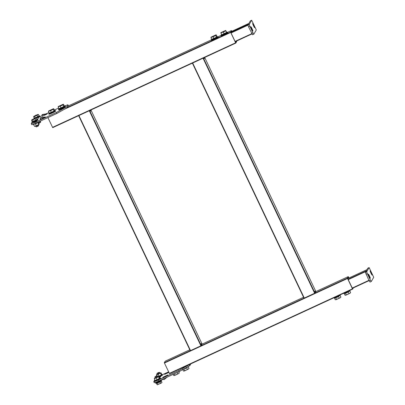 <?xml version="1.0" encoding="UTF-8"?>
<svg xmlns="http://www.w3.org/2000/svg" width="405" height="405" viewBox="0 0 405 405"><rect width="100%" height="100%" fill="white"/><g stroke="black" fill="none" stroke-linecap="round" stroke-linejoin="round"><path stroke-width="0.61" d="M169.361 373.405L352.456 288.841L352.633 289.119L169.543 373.683L164.44 363.042L164.314 362.672L165.184 361.179L189.813 349.804M192.679 63.033L304.282 298.065L303.983 298.171L192.385 63.139L203.401 58.052L315.004 293.078L347.409 278.108L348.275 276.62L348.968 277.977M347.409 278.108L347.536 278.483L164.44 363.042M352.456 288.841L347.536 278.483M169.538 373.683L352.633 289.119L353.342 287.899M352.406 288.33L347.768 278.665L348.528 277.359L348.887 278.017M236.485 41.087L236.677 41.588L235.806 43.082L52.716 127.646L47.901 117.607M67.417 107.431L230.582 32.071L231.447 30.583L231.837 31.291M230.582 32.071L230.708 32.446L64.299 109.299M52.534 127.367L235.629 42.803L230.708 32.446M235.629 42.803L235.806 43.082L52.711 127.646M236.206 41.214L235.553 42.338L235.376 42.064L231.068 32.997L230.941 32.628L231.736 31.342M78.934 115.567L190.537 350.598L190.239 350.705L78.641 115.673L89.657 110.585L201.26 345.612L201.584 345.05L201.088 343.561L201.801 344.68L202.125 344.113L90.948 109.988L202.125 344.113L303.558 297.27L202.125 344.118M201.477 344.827L201.801 344.68M303.983 298.171L200.905 345.809L89.308 110.778M190.537 350.598L200.905 345.809M78.641 115.673L190.239 350.7L164.314 362.672M90.148 110.357L90.695 111.142L90.452 110.216M315.222 292.294L315.87 291.58L204.692 57.454L315.87 291.58L348.28 276.615L315.87 291.585M304.282 298.065L315.004 293.078L315.328 292.516L314.832 291.028L315.546 292.147M203.892 57.824L204.439 58.609L204.196 57.682M231.159 32.253L248.371 24.305M231.483 31.696L248.695 23.743M251.991 28.532A2.339 0.289 -114.8 0 1 252.796 30.957A2.339 0.289 -114.8 0 1 251.642 29.14A2.339 0.289 -114.8 0 1 250.837 26.715A2.339 0.289 -114.8 0 1 251.991 28.532M253.889 25.267A2.339 0.289 -114.8 0 1 254.694 27.697A2.339 0.289 -114.8 0 1 253.535 25.874A2.339 0.289 -114.8 0 1 252.73 23.45A2.339 0.289 -114.8 0 1 253.889 25.267M247.941 25.044L250.381 20.847L251.677 20.25L249.242 24.447L249.875 26.295L248.579 26.897L247.941 25.044L249.242 24.447M251.677 20.25L256.289 29.96L253.849 34.157L252.553 34.754L248.579 26.897M251.652 33.372L252.948 32.77L249.875 26.295M252.948 32.77L253.849 34.157M348.022 279.303L366.252 270.884L366.955 269.674L347.875 278.483L366.955 269.669M366.252 270.884L366.378 271.254M370.98 273.208A2.339 0.289 -114.8 0 1 370.175 270.783A2.339 0.289 -114.8 0 1 371.329 272.6A2.339 0.289 -114.8 0 1 372.134 275.025A2.339 0.289 -114.8 0 1 370.98 273.208M369.082 276.468A2.339 0.289 -114.8 0 1 368.277 274.043A2.339 0.289 -114.8 0 1 369.436 275.866A2.339 0.289 -114.8 0 1 370.241 278.291A2.339 0.289 -114.8 0 1 369.082 276.468M369.117 267.583L373.729 277.293L371.294 281.49L369.998 282.088L369.092 280.7L365.386 272.378L367.821 268.181L369.117 267.583L366.682 271.775L367.315 273.628L366.019 274.225M369.092 280.7L370.388 280.103L367.315 273.628M365.386 272.378L366.682 271.775M370.388 280.103L371.294 281.49M40.434 119.257L40.222 119.627L45.082 117.384L45.249 116.964M42.333 115.997L42.115 116.367L46.975 114.119L47.142 113.704M58.654 108.044L54.386 110.018M48.934 112.534L45.967 113.906M42.115 115.683L38.445 117.379A5.397 0.461 -25.4 0 0 38.434 117.384M31.949 122.442L31.281 123.586A5.397 0.461 -25.4 0 0 31.271 123.657A5.397 0.461 -25.4 0 0 35.736 122.042L36.197 123.014L56.776 113.506L56.315 112.534L66.85 106.647L67.934 104.784L64.425 105.999M66.85 106.647L67.311 107.619L68.394 105.756L67.934 104.784M35.736 122.042L56.315 112.534M67.311 107.619L56.776 113.506M36.197 123.014A5.397 0.461 154.6 0 1 31.732 124.629L31.271 123.657M59.722 109.502A8.814 0.754 154.6 0 1 58.953 110.018L61.93 108.823A12.768 1.088 -25.4 0 0 63.251 107.922M37.26 119.353L37.923 118.928L38.566 117.658M33.954 122.421L36.571 121.262L37.093 120.361M47.233 113.678A0.263 0.263 30.2 0 1 47.167 113.699L46.924 114.119A0.263 0.263 -149.8 0 0 46.99 114.099M46.924 114.119L41.983 114.969L42.226 114.549L47.167 113.699M43.264 115.835L42.176 116.022L41.983 114.969M45.34 116.939A0.263 0.263 30.2 0 1 45.274 116.959L45.031 117.379A0.263 0.263 -149.8 0 0 45.097 117.359M45.031 117.379L40.085 118.23L40.333 117.814L45.274 116.959M41.366 119.1L40.282 119.288L40.085 118.23M184.665 366.697A12.768 1.088 154.6 0 1 184.442 366.839L181.202 368.297M167.609 375.374L162.734 377.642L163.007 377.176L167.867 374.934L167.609 375.374A1.342 1.326 -149.8 0 0 167.432 375.475M190.871 363.832L189.823 365.634L179.288 371.522L158.714 381.024A5.397 0.461 154.6 0 1 154.244 382.639L153.784 381.672A5.397 0.461 -25.4 0 0 158.254 380.057L158.714 381.024M179.288 371.522L178.828 370.55L158.254 380.057M189.469 364.48L189.823 365.634M162.532 374.666L168.627 371.856M153.784 381.672A5.397 0.461 -25.4 0 1 153.799 381.601L154.862 379.768M168.89 372.413L164.632 374.382L164.901 373.916L168.758 372.134M159.783 377.997L158.998 376.346L158.618 376.331L158.482 376.837L154.351 378.685L154.487 378.184L157.196 377.166L158.618 376.331L157.783 376.498M160.942 376.078L160.441 376.944L159.54 377.485M178.828 370.55L189.363 364.662M164.901 373.916L165.032 374.195M163.007 377.176L163.139 377.455M166.83 375.754L167.559 375.141A1.342 1.326 30.2 0 1 167.852 374.954M163.524 378.802L164.187 379.581L167.083 377.161M173.158 374.357L173.694 375.491L174.398 375.562L174.894 375.192L174.256 373.845M173.694 375.491L174.398 375.562L178.61 373.618L179.309 372.899L178.767 371.765M174.894 375.192L178.61 373.618L179.309 372.899M177.061 372.549L177.704 373.896M211.916 40.044L212.914 39.968L215.769 38.672C217.86 37.599 218.629 37.017 218.093 36.916L216.948 36.587L216.503 37.199L211.734 39.336L210.924 37.63L211.121 37.128L215.9 34.886L215.693 35.493L213.01 36.845L211.121 37.128M217.09 36.612L216.29 34.926L215.89 34.992L210.924 37.63M213.82 38.551L213.01 36.845M216.503 37.199L215.693 35.493M216.29 34.926L215.89 34.992M182.604 369.294L185.333 368.606L188.219 366.702L189.029 368.408L188.33 369.127L189.029 368.408M182.746 369.593L183.414 371L184.118 371.071L184.619 370.702L183.804 368.995M183.414 371L184.118 371.071L188.33 369.127L184.619 370.702M186.614 367.7L187.424 369.406M334.454 297.979L337.178 297.29L340.063 295.387L340.873 297.093L340.175 297.812L340.873 297.093M334.479 298.039L335.264 299.685L335.968 299.756L336.464 299.386L335.654 297.68M335.264 299.685L335.968 299.756L340.175 297.812L336.464 299.386M338.458 296.384L339.268 298.09M344.174 293.488L346.898 292.8L349.788 290.896L350.598 292.602L349.895 293.321L350.598 292.602M344.204 293.549L344.984 295.194L345.688 295.265L346.184 294.896L345.374 293.19M344.984 295.194L345.688 295.265L349.895 293.321L346.184 294.896M348.178 291.894L348.988 293.6M226.577 32.197L226.577 32.491L221.702 34.789L220.801 32.684L225.666 30.421L225.767 30.785L223.327 32.081L220.786 32.719M226.522 32.076L225.666 30.421L220.892 33.083M224.137 33.787L223.327 32.081M226.577 32.491L225.767 30.785M49.43 113.911L50.422 113.83L53.278 112.539C55.369 111.466 56.138 110.879 55.601 110.778L54.457 110.454L54.012 111.061L49.248 113.197L48.438 111.491L48.63 110.99L53.409 108.748L53.202 109.355L50.519 110.707L48.63 110.99M54.599 110.474L53.799 108.788L53.399 108.854L48.438 111.491M51.329 112.413L50.519 110.707M54.012 111.061L53.202 109.355M53.799 108.788L53.399 108.854M64.83 106.723L63.013 108.039C65.089 106.976 65.863 106.388 65.326 106.292L64.177 105.963L63.737 106.576L58.968 108.707L58.158 107.001L58.355 106.5L63.134 104.257L62.927 104.865L60.244 106.221L58.355 106.5M64.324 105.983L63.524 104.298L63.119 104.363L58.158 107.001M61.054 107.927L60.244 106.221M63.737 106.576L62.927 104.865M63.524 104.298L63.119 104.363M162.607 379.789L162.39 379.328L162.607 379.789L164 378.923L162.607 379.789M158.132 373.223L159.529 372.413L159.879 373.142L159.54 372.423L158.132 373.223M156.938 373.643L157.282 374.377L157.069 373.278L159.165 372.286L156.938 373.643M158.142 384.406L157.484 383.014L156.441 383.272L160.709 381.672L161.306 381.029L161.97 382.421L161.306 381.029L160.709 381.672L157.484 383.014L158.142 384.406L161.727 382.766L160.577 383.287L159.914 381.89L160.577 383.287L161.362 383.039L158.142 384.406M157.105 384.669L156.467 383.327L157.105 384.669L157.712 384.725L157.105 384.669M159.616 381.039L157.251 382.082L159.616 381.039M157.849 376.64L157.13 375.779L157.499 375.911L157.277 376.108L154.907 377.151L155.039 376.777L157.13 375.779L155.226 376.63L157.13 375.779L155.226 376.63L154.907 377.151L157.499 375.911L157.849 376.64L156.153 377.313M36.404 117.982L37.063 119.374L33.24 121.363L32.203 121.621L33.24 121.363L32.577 119.971L31.782 119.885L34.06 118.614L36.404 117.982L31.539 120.229L32.203 121.621L31.914 122.077A3.159 0.268 154.6 0 0 34.521 121.176A3.159 0.268 154.6 0 1 31.914 122.077C32.481 122.183 30.319 123.429 34.729 121.576C30.319 123.429 32.481 122.183 31.914 122.077L32.203 121.621L31.539 120.229L32.147 119.607L35.959 117.901L35.012 118.847L35.67 120.239L37.063 119.374L36.404 117.982L32.577 119.971L31.97 119.91L33.706 119.222L32.577 119.971L33.24 121.363L35.67 120.239L35.012 118.847L33.706 119.222L36.045 117.906A3.159 0.268 154.6 0 0 36.551 117.683A3.159 0.268 154.6 0 1 36.055 117.906L36.404 117.982M38.602 125.499L36.01 126.74L35.726 126.152L36.01 126.74L37.189 126.304L38.602 125.509L38.323 124.917L38.47 125.874L36.374 126.866L36.01 126.74L37.331 126.517L38.602 125.509M38.434 114.488L39.098 115.881L35.27 117.865L34.233 118.128L35.27 117.865L34.612 116.473L33.812 116.387L36.091 115.121L38.434 114.488L33.569 116.731L34.233 118.128L33.949 118.584A3.159 0.268 154.6 0 0 33.99 118.65A3.159 0.268 154.6 0 1 33.949 118.584L34.233 118.128L33.569 116.731L33.812 116.387L37.989 114.402L37.042 115.349L37.706 116.746L39.098 115.881L38.434 114.488L34.612 116.473L34 116.417L35.736 115.724L34.612 116.473L35.27 117.865L37.706 116.746L37.042 115.349L35.736 115.724L37.827 114.428L38.434 114.488M40.632 122.001L38.713 123.029L40.632 122.016L40.353 121.424L40.5 122.381L38.819 123.252L40.632 122.016M35.402 123.788L33.504 124.502L36.683 123.297L38.394 122.037L37.832 122.75L38.642 124.456L39.022 124.467L39.158 123.96L38.348 122.259L35.508 123.925L36.313 125.626L37.599 125.302L38.642 124.456M39.077 124.386L39.158 123.96M33.504 124.502L34.511 126.304L35.534 126.223L36.313 125.626M34.891 126.32L34.511 126.304M39.022 124.467L34.668 126.365M155.181 377.733L154.351 378.685L155.115 380.614L160.005 378.149L157.013 379.9L155.176 380.462M157.013 379.9L156.153 378.007M159.459 378.67L158.482 376.837M158.998 376.346L158.618 376.331M160.005 378.149L160.269 378.123A3.073 0.263 -25.4 0 1 158.441 379.338A3.073 0.263 -25.4 0 1 154.872 380.685L155.161 380.396M158.183 373.82L159.879 373.162M158.725 376.26L162.035 374.655L159.043 376.407L158.188 374.514L157.16 374.595L156.381 375.192L156.517 374.686L159.226 373.668L158.188 374.514M156.715 375.901L156.517 374.686L157.216 374.235M161.838 374.554L161.028 372.848L159.226 373.668L160.648 372.838L159.813 373M161.489 375.172L160.512 373.339M161.028 372.848L160.648 372.838M162.035 374.655L162.299 374.625A3.073 0.263 -25.4 0 1 160.471 375.84A3.073 0.263 -25.4 0 1 159.074 376.508M40.667 120.948L39.634 121.804L38.348 122.133M40.672 120.958L38.409 122.381M189.813 349.809L165.184 361.184M348.71 277.638L348.244 277.85M231.447 30.583L227.716 32.304L231.452 30.577M220.973 35.417L217.996 36.794L220.978 35.417M211.253 39.908L68.283 105.943L211.253 39.908M303.983 298.166L192.385 63.145M314.65 293.276L203.052 58.244M230.971 32.582L248.184 24.629M248.888 23.419L231.675 31.367L248.888 23.419M252.006 33.919L235.194 41.685L252.006 33.919M247.981 25.156L231.058 32.972M235.052 41.386L251.829 33.64M369.061 280.64L352.35 288.36L369.061 280.64M352.188 288.071L368.925 280.341M365.912 271.471L348.189 279.652M167.559 375.141L167.341 375.516M217.824 36.723A3.645 0.309 154.6 0 1 215.576 38.166A3.645 0.309 154.6 0 1 211.288 39.827L211.668 39.189M215.779 38.667L217.596 37.351M334.854 298.095L333.857 297.943A3.645 0.309 -25.4 0 0 336.828 296.83A3.645 0.309 -25.4 0 0 340.387 294.84L340.408 294.511M344.574 293.605L343.577 293.453A3.645 0.309 -25.4 0 0 346.553 292.339A3.645 0.309 -25.4 0 0 350.107 290.35L350.128 290.02M221.014 35.336L220.993 35.665L221.677 35.807L226.117 33.863C229.129 32.051 227.311 33.083 227.812 32.425L227.544 32.233A3.645 0.309 154.6 0 1 225.939 33.342A3.645 0.309 154.6 0 1 222.527 34.941A3.645 0.309 154.6 0 1 221.014 35.336L221.535 34.445M226.127 33.853L227.321 32.861M221.641 35.554L222.882 35.377L226.101 33.868M55.333 110.585A3.645 0.309 154.6 0 1 53.085 112.028A3.645 0.309 154.6 0 1 48.803 113.689L49.177 113.051M48.803 113.689L48.777 114.018C48.716 114.524 50.22 114.028 53.283 112.534L55.105 111.213M65.053 106.095A3.645 0.309 154.6 0 1 62.81 107.538A3.645 0.309 154.6 0 1 58.522 109.198L58.897 108.56M59.15 109.421L60.142 109.34L62.998 108.049M155.935 383.257A3.159 0.268 -25.4 0 0 158.132 382.462A3.159 0.268 -25.4 0 0 161.094 380.948A3.159 0.268 -25.4 0 0 161.59 380.573L161.357 380.123L159.752 380.644A3.022 0.258 -25.4 0 1 160.79 380.573A3.022 0.258 -25.4 0 0 159.752 380.644L161.357 380.123L161.59 380.573A3.159 0.268 -25.4 0 1 161.094 380.948A3.159 0.268 -25.4 0 1 158.132 382.462A3.159 0.268 -25.4 0 1 155.935 383.257C155.444 383.231 155.56 382.938 156.279 382.371L157.15 381.875L156.279 382.371C155.56 382.938 155.444 383.231 155.935 383.257L156.791 383.368L155.935 383.257M157.15 381.88A3.022 0.258 -25.4 0 0 156.305 382.36A3.022 0.258 -25.4 0 0 156.988 382.431A3.022 0.258 -25.4 0 0 160.79 380.573A3.022 0.258 -25.4 0 1 156.988 382.431A3.022 0.258 -25.4 0 1 156.305 382.36A3.022 0.258 -25.4 0 1 157.15 381.88M37.574 119.394A3.159 0.268 154.6 0 1 34.521 121.176A3.159 0.268 154.6 0 0 37.574 119.394C37.316 119.748 39.715 119.161 34.729 121.576C39.715 119.161 37.316 119.748 37.574 119.394L37.042 119.323L37.574 119.394M39.604 115.896A3.159 0.268 154.6 0 1 36.551 117.683A3.159 0.268 154.6 0 0 39.604 115.896C39.346 116.255 41.745 115.668 36.759 118.083L36.506 118.199L36.759 118.083C41.745 115.668 39.346 116.255 39.604 115.896L39.072 115.83L39.604 115.896M38.181 122.416L38.637 121.966A3.073 0.263 154.6 0 1 36.759 123.069A3.073 0.263 154.6 0 1 33.24 124.527L32.911 124.381M156.158 380.381A2.997 0.258 -25.4 0 0 155.373 381.11A2.997 0.258 -25.4 0 0 158.608 379.728C155.242 381.292 153.991 381.611 154.872 380.685M159.256 376.888A2.997 0.258 -25.4 0 0 160.638 376.23L159.256 376.888M60.588 109.537L60.436 109.223M215.774 38.672C212.711 40.166 211.207 40.662 211.268 40.156L211.288 39.827M215.9 34.886L216.169 34.906M188.219 366.707L188.371 366.449M333.583 297.751L333.857 297.943M340.063 295.392L340.387 294.84M343.308 293.26L343.577 293.453M349.783 290.901L350.107 290.35M226.466 32.066L227.544 32.233M53.409 108.748L53.678 108.768M63.008 108.044C59.94 109.537 58.441 110.033 58.502 109.532L58.522 109.198M60.674 109.497L60.527 109.188M63.134 104.257L63.398 104.277M159.165 372.286L159.529 372.413L159.165 372.286M161.296 381.044L161.59 380.573L161.296 381.044M154.907 377.151L155.252 377.875L154.907 377.151M157.089 381.748L157.251 382.082L157.089 381.748M159.712 380.563L159.848 380.847L159.712 380.563M31.782 119.885L31.57 120.184L31.782 119.885M36.577 121.242L36.354 120.771L36.577 121.242M33.995 122.507L33.757 122.006L33.995 122.507M33.812 116.387L33.6 116.691L33.812 116.387M38.612 117.749L38.389 117.278L38.612 117.749M33.519 124.497L33.24 124.527M158.613 379.728C162.339 377.698 160.071 378.538 160.269 378.123M160.643 376.23C164.369 374.205 162.101 375.04 162.299 374.625"/></g></svg>
